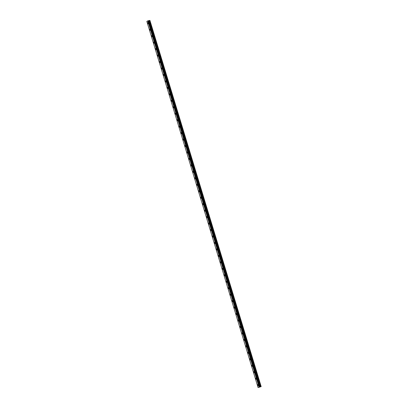 <?xml version="1.0" encoding="UTF-8"?>
<svg xmlns="http://www.w3.org/2000/svg" width="408" height="408" viewBox="0 0 408 408"><rect width="100%" height="100%" fill="white"/><g stroke="black" fill="none" stroke-linecap="round" stroke-linejoin="round"><path stroke-width="0.61" d="M148.104 23.904A0.622 0.352 77.9 0 1 147.65 23.455A0.622 0.352 77.9 0 1 147.844 22.685A0.622 0.352 77.9 0 1 148.298 23.134A0.622 0.352 77.9 0 1 148.104 23.904A0.622 0.352 77.9 0 1 147.65 23.455A0.622 0.352 77.9 0 1 147.844 22.685M150.067 30.365A0.622 0.352 77.9 0 1 149.614 29.917A0.622 0.352 77.9 0 1 149.807 29.146A0.622 0.352 77.9 0 1 150.261 29.595A0.622 0.352 77.9 0 1 150.067 30.365A0.622 0.352 77.9 0 1 149.614 29.922A0.622 0.352 77.9 0 1 149.807 29.146M152.031 36.827A0.622 0.352 77.9 0 1 151.577 36.383A0.622 0.352 77.9 0 1 151.771 35.608A0.622 0.352 77.9 0 1 152.225 36.057A0.622 0.352 77.9 0 1 152.031 36.827A0.622 0.352 77.9 0 1 151.577 36.383A0.622 0.352 77.9 0 1 151.771 35.608M153.994 43.289A0.622 0.352 77.9 0 1 153.541 42.845A0.622 0.352 77.9 0 1 153.734 42.07A0.622 0.352 77.9 0 1 154.188 42.519A0.622 0.352 77.9 0 1 153.994 43.289A0.622 0.352 77.9 0 1 153.541 42.845A0.622 0.352 77.9 0 1 153.734 42.07M155.958 49.751A0.622 0.352 77.9 0 1 155.504 49.307A0.622 0.352 77.9 0 1 155.698 48.532A0.622 0.352 77.9 0 1 156.152 48.98A0.622 0.352 77.9 0 1 155.958 49.751A0.622 0.352 77.9 0 1 155.504 49.307A0.622 0.352 77.9 0 1 155.698 48.532M157.921 56.212A0.622 0.352 77.9 0 1 157.468 55.768A0.622 0.352 77.9 0 1 157.661 54.993A0.622 0.352 77.9 0 1 158.115 55.442A0.622 0.352 77.9 0 1 157.921 56.212A0.622 0.352 77.9 0 1 157.468 55.768A0.622 0.352 77.9 0 1 157.661 54.993M159.885 62.679A0.622 0.352 77.9 0 1 159.431 62.23A0.622 0.352 77.9 0 1 159.625 61.455A0.622 0.352 77.9 0 1 160.079 61.904A0.622 0.352 77.9 0 1 159.885 62.679A0.622 0.352 77.9 0 1 159.431 62.23A0.622 0.352 77.9 0 1 159.625 61.455M161.849 69.141A0.622 0.352 77.9 0 1 161.395 68.692A0.622 0.352 77.9 0 1 161.588 67.922A0.622 0.352 77.9 0 1 162.042 68.366A0.622 0.352 77.9 0 1 161.849 69.141A0.622 0.352 77.9 0 1 161.395 68.692A0.622 0.352 77.9 0 1 161.588 67.917M163.812 75.602A0.622 0.352 77.9 0 1 163.358 75.154A0.622 0.352 77.9 0 1 163.552 74.383A0.622 0.352 77.9 0 1 164.006 74.827A0.622 0.352 77.9 0 1 163.812 75.602A0.622 0.352 77.9 0 1 163.358 75.154A0.622 0.352 77.9 0 1 163.552 74.383M165.776 82.064A0.622 0.352 77.9 0 1 165.322 81.615A0.622 0.352 77.9 0 1 165.515 80.845A0.622 0.352 77.9 0 1 165.969 81.289A0.622 0.352 77.9 0 1 165.776 82.064A0.622 0.352 77.9 0 1 165.322 81.615A0.622 0.352 77.9 0 1 165.515 80.845M167.739 88.526A0.622 0.352 77.9 0 1 167.285 88.077A0.622 0.352 77.9 0 1 167.479 87.307A0.622 0.352 77.9 0 1 167.933 87.751A0.622 0.352 77.9 0 1 167.739 88.526A0.622 0.352 77.9 0 1 167.285 88.077A0.622 0.352 77.9 0 1 167.474 87.307M169.703 94.987A0.622 0.352 77.9 0 1 169.249 94.539A0.622 0.352 77.9 0 1 169.442 93.769A0.622 0.352 77.9 0 1 169.896 94.212A0.622 0.352 77.9 0 1 169.703 94.987A0.622 0.352 77.9 0 1 169.249 94.539A0.622 0.352 77.9 0 1 169.437 93.769M171.666 101.449A0.622 0.352 77.9 0 1 171.212 101A0.622 0.352 77.9 0 1 171.406 100.23A0.622 0.352 77.9 0 1 171.855 100.679A0.622 0.352 77.9 0 1 171.666 101.449A0.622 0.352 77.9 0 1 171.212 101A0.622 0.352 77.9 0 1 171.401 100.23M173.63 107.911A0.622 0.352 77.9 0 1 173.176 107.462A0.622 0.352 77.9 0 1 173.369 106.692A0.622 0.352 77.9 0 1 173.818 107.141A0.622 0.352 77.9 0 1 173.63 107.911A0.622 0.352 77.9 0 1 173.176 107.462A0.622 0.352 77.9 0 1 173.364 106.692M175.593 114.373A0.622 0.352 77.9 0 1 175.139 113.924A0.622 0.352 77.9 0 1 175.333 113.154A0.622 0.352 77.9 0 1 175.782 113.603A0.622 0.352 77.9 0 1 175.593 114.373A0.622 0.352 77.9 0 1 175.139 113.924A0.622 0.352 77.9 0 1 175.328 113.154M177.556 120.834A0.622 0.352 77.9 0 1 177.103 120.386A0.622 0.352 77.9 0 1 177.291 119.615A0.622 0.352 77.9 0 1 177.745 120.064A0.622 0.352 77.9 0 1 177.556 120.834A0.622 0.352 77.9 0 1 177.103 120.386A0.622 0.352 77.9 0 1 177.291 119.615M179.52 127.296A0.622 0.352 77.9 0 1 179.066 126.852A0.622 0.352 77.9 0 1 179.255 126.077A0.622 0.352 77.9 0 1 179.709 126.526A0.622 0.352 77.9 0 1 179.52 127.296A0.622 0.352 77.9 0 1 179.061 126.852A0.622 0.352 77.9 0 1 179.255 126.077M181.484 133.758A0.622 0.352 77.9 0 1 181.03 133.314A0.622 0.352 77.9 0 1 181.218 132.539A0.622 0.352 77.9 0 1 181.672 132.988A0.622 0.352 77.9 0 1 181.484 133.758A0.622 0.352 77.9 0 1 181.024 133.314A0.622 0.352 77.9 0 1 181.218 132.539M183.447 140.219A0.622 0.352 77.9 0 1 182.993 139.776A0.622 0.352 77.9 0 1 183.182 139.001A0.622 0.352 77.9 0 1 183.636 139.449A0.622 0.352 77.9 0 1 183.442 140.219A0.622 0.352 77.9 0 1 182.988 139.776A0.622 0.352 77.9 0 1 183.182 139.001M185.411 146.681A0.622 0.352 77.9 0 1 184.957 146.237A0.622 0.352 77.9 0 1 185.145 145.462A0.622 0.352 77.9 0 1 185.599 145.911A0.622 0.352 77.9 0 1 185.405 146.681A0.622 0.352 77.9 0 1 184.951 146.237A0.622 0.352 77.9 0 1 185.145 145.462M187.374 153.143A0.622 0.352 77.9 0 1 186.92 152.699A0.622 0.352 77.9 0 1 187.109 151.924A0.622 0.352 77.9 0 1 187.563 152.373A0.622 0.352 77.9 0 1 187.369 153.148A0.622 0.352 77.9 0 1 186.915 152.699A0.622 0.352 77.9 0 1 187.109 151.924M189.338 159.61A0.622 0.352 77.9 0 1 188.884 159.161A0.622 0.352 77.9 0 1 189.072 158.386A0.622 0.352 77.9 0 1 189.526 158.834A0.622 0.352 77.9 0 1 189.332 159.61A0.622 0.352 77.9 0 1 188.879 159.161A0.622 0.352 77.9 0 1 189.072 158.386M191.301 166.071A0.622 0.352 77.9 0 1 190.842 165.623A0.622 0.352 77.9 0 1 191.036 164.852A0.622 0.352 77.9 0 1 191.49 165.296A0.622 0.352 77.9 0 1 191.296 166.071A0.622 0.352 77.9 0 1 190.842 165.623A0.622 0.352 77.9 0 1 191.036 164.852M193.259 172.533A0.622 0.352 77.9 0 1 192.805 172.084A0.622 0.352 77.9 0 1 192.999 171.314A0.622 0.352 77.9 0 1 193.453 171.758A0.622 0.352 77.9 0 1 193.259 172.533A0.622 0.352 77.9 0 1 192.805 172.084A0.622 0.352 77.9 0 1 192.999 171.314M195.223 178.995A0.622 0.352 77.9 0 1 194.769 178.546A0.622 0.352 77.9 0 1 194.963 177.776A0.622 0.352 77.9 0 1 195.417 178.22A0.622 0.352 77.9 0 1 195.223 178.995A0.622 0.352 77.9 0 1 194.769 178.546A0.622 0.352 77.9 0 1 194.963 177.776M197.186 185.456A0.622 0.352 77.9 0 1 196.733 185.008A0.622 0.352 77.9 0 1 196.926 184.238A0.622 0.352 77.9 0 1 197.38 184.681A0.622 0.352 77.9 0 1 197.186 185.456A0.622 0.352 77.9 0 1 196.733 185.008A0.622 0.352 77.9 0 1 196.926 184.238M199.15 191.918A0.622 0.352 77.9 0 1 198.696 191.469A0.622 0.352 77.9 0 1 198.89 190.699A0.622 0.352 77.9 0 1 199.344 191.148A0.622 0.352 77.9 0 1 199.15 191.918A0.622 0.352 77.9 0 1 198.696 191.469A0.622 0.352 77.9 0 1 198.89 190.699M201.113 198.38A0.622 0.352 77.9 0 1 200.66 197.931A0.622 0.352 77.9 0 1 200.853 197.161A0.622 0.352 77.9 0 1 201.307 197.61A0.622 0.352 77.9 0 1 201.113 198.38A0.622 0.352 77.9 0 1 200.66 197.931A0.622 0.352 77.9 0 1 200.853 197.161M203.077 204.841A0.622 0.352 77.9 0 1 202.623 204.393A0.622 0.352 77.9 0 1 202.817 203.623A0.622 0.352 77.9 0 1 203.271 204.071A0.622 0.352 77.9 0 1 203.077 204.841A0.622 0.352 77.9 0 1 202.623 204.393A0.622 0.352 77.9 0 1 202.817 203.623M205.04 211.303A0.622 0.352 77.9 0 1 204.587 210.854A0.622 0.352 77.9 0 1 204.78 210.084A0.622 0.352 77.9 0 1 205.234 210.533A0.622 0.352 77.9 0 1 205.04 211.303A0.622 0.352 77.9 0 1 204.587 210.854A0.622 0.352 77.9 0 1 204.78 210.084M207.004 217.765A0.622 0.352 77.9 0 1 206.55 217.316A0.622 0.352 77.9 0 1 206.744 216.546A0.622 0.352 77.9 0 1 207.198 216.995A0.622 0.352 77.9 0 1 207.004 217.765A0.622 0.352 77.9 0 1 206.55 217.321A0.622 0.352 77.9 0 1 206.744 216.546M208.967 224.227A0.622 0.352 77.9 0 1 208.514 223.783A0.622 0.352 77.9 0 1 208.707 223.008A0.622 0.352 77.9 0 1 209.161 223.457A0.622 0.352 77.9 0 1 208.967 224.227A0.622 0.352 77.9 0 1 208.514 223.783A0.622 0.352 77.9 0 1 208.707 223.008M210.931 230.688A0.622 0.352 77.9 0 1 210.477 230.245A0.622 0.352 77.9 0 1 210.671 229.469A0.622 0.352 77.9 0 1 211.125 229.918A0.622 0.352 77.9 0 1 210.931 230.688A0.622 0.352 77.9 0 1 210.477 230.245A0.622 0.352 77.9 0 1 210.671 229.469M212.894 237.15A0.622 0.352 77.9 0 1 212.441 236.706A0.622 0.352 77.9 0 1 212.634 235.931A0.622 0.352 77.9 0 1 213.088 236.38A0.622 0.352 77.9 0 1 212.894 237.15A0.622 0.352 77.9 0 1 212.441 236.706A0.622 0.352 77.9 0 1 212.634 235.931M214.858 243.612A0.622 0.352 77.9 0 1 214.404 243.168A0.622 0.352 77.9 0 1 214.598 242.393A0.622 0.352 77.9 0 1 215.052 242.842A0.622 0.352 77.9 0 1 214.858 243.612A0.622 0.352 77.9 0 1 214.404 243.168A0.622 0.352 77.9 0 1 214.598 242.393M216.821 250.079A0.622 0.352 77.9 0 1 216.368 249.63A0.622 0.352 77.9 0 1 216.561 248.855A0.622 0.352 77.9 0 1 217.015 249.303A0.622 0.352 77.9 0 1 216.821 250.079A0.622 0.352 77.9 0 1 216.368 249.63A0.622 0.352 77.9 0 1 216.561 248.855M218.785 256.54A0.622 0.352 77.9 0 1 218.331 256.091A0.622 0.352 77.9 0 1 218.525 255.321A0.622 0.352 77.9 0 1 218.979 255.765A0.622 0.352 77.9 0 1 218.785 256.54A0.622 0.352 77.9 0 1 218.331 256.091A0.622 0.352 77.9 0 1 218.525 255.316M220.748 263.002A0.622 0.352 77.9 0 1 220.294 262.553A0.622 0.352 77.9 0 1 220.488 261.783A0.622 0.352 77.9 0 1 220.942 262.227A0.622 0.352 77.9 0 1 220.748 263.002A0.622 0.352 77.9 0 1 220.294 262.553A0.622 0.352 77.9 0 1 220.488 261.783M222.712 269.464A0.622 0.352 77.9 0 1 222.258 269.015A0.622 0.352 77.9 0 1 222.447 268.245A0.622 0.352 77.9 0 1 222.906 268.688A0.622 0.352 77.9 0 1 222.712 269.464A0.622 0.352 77.9 0 1 222.258 269.015A0.622 0.352 77.9 0 1 222.452 268.245M224.675 275.925A0.622 0.352 77.9 0 1 224.221 275.476A0.622 0.352 77.9 0 1 224.41 274.706A0.622 0.352 77.9 0 1 224.869 275.15A0.622 0.352 77.9 0 1 224.675 275.925A0.622 0.352 77.9 0 1 224.221 275.476A0.622 0.352 77.9 0 1 224.415 274.706M226.639 282.387A0.622 0.352 77.9 0 1 226.185 281.938A0.622 0.352 77.9 0 1 226.374 281.168A0.622 0.352 77.9 0 1 226.828 281.612A0.622 0.352 77.9 0 1 226.639 282.387A0.622 0.352 77.9 0 1 226.185 281.938A0.622 0.352 77.9 0 1 226.379 281.168M228.602 288.849A0.622 0.352 77.9 0 1 228.149 288.4A0.622 0.352 77.9 0 1 228.337 287.63A0.622 0.352 77.9 0 1 228.791 288.079A0.622 0.352 77.9 0 1 228.602 288.849A0.622 0.352 77.9 0 1 228.149 288.4A0.622 0.352 77.9 0 1 228.342 287.63M230.566 295.31A0.622 0.352 77.9 0 1 230.112 294.862A0.622 0.352 77.9 0 1 230.301 294.091A0.622 0.352 77.9 0 1 230.755 294.54A0.622 0.352 77.9 0 1 230.566 295.31A0.622 0.352 77.9 0 1 230.112 294.862A0.622 0.352 77.9 0 1 230.306 294.091M232.529 301.772A0.622 0.352 77.9 0 1 232.076 301.323A0.622 0.352 77.9 0 1 232.264 300.553A0.622 0.352 77.9 0 1 232.718 301.002A0.622 0.352 77.9 0 1 232.529 301.772A0.622 0.352 77.9 0 1 232.076 301.323A0.622 0.352 77.9 0 1 232.269 300.553M234.493 308.234A0.622 0.352 77.9 0 1 234.039 307.785A0.622 0.352 77.9 0 1 234.228 307.015A0.622 0.352 77.9 0 1 234.682 307.464A0.622 0.352 77.9 0 1 234.493 308.234A0.622 0.352 77.9 0 1 234.039 307.785A0.622 0.352 77.9 0 1 234.228 307.015M236.456 314.695A0.622 0.352 77.9 0 1 236.002 314.252A0.622 0.352 77.9 0 1 236.191 313.477A0.622 0.352 77.9 0 1 236.645 313.925A0.622 0.352 77.9 0 1 236.456 314.695A0.622 0.352 77.9 0 1 235.997 314.252A0.622 0.352 77.9 0 1 236.191 313.477M238.42 321.157A0.622 0.352 77.9 0 1 237.966 320.714A0.622 0.352 77.9 0 1 238.155 319.938A0.622 0.352 77.9 0 1 238.609 320.387A0.622 0.352 77.9 0 1 238.42 321.157A0.622 0.352 77.9 0 1 237.961 320.714A0.622 0.352 77.9 0 1 238.155 319.938M240.383 327.619A0.622 0.352 77.9 0 1 239.929 327.175A0.622 0.352 77.9 0 1 240.118 326.4A0.622 0.352 77.9 0 1 240.572 326.849A0.622 0.352 77.9 0 1 240.378 327.619A0.622 0.352 77.9 0 1 239.924 327.175A0.622 0.352 77.9 0 1 240.118 326.4M242.347 334.081A0.622 0.352 77.9 0 1 241.893 333.637A0.622 0.352 77.9 0 1 242.082 332.862A0.622 0.352 77.9 0 1 242.536 333.31A0.622 0.352 77.9 0 1 242.342 334.081A0.622 0.352 77.9 0 1 241.888 333.637A0.622 0.352 77.9 0 1 242.082 332.862M244.31 340.542A0.622 0.352 77.9 0 1 243.856 340.099A0.622 0.352 77.9 0 1 244.045 339.323A0.622 0.352 77.9 0 1 244.499 339.772A0.622 0.352 77.9 0 1 244.305 340.547A0.622 0.352 77.9 0 1 243.851 340.099A0.622 0.352 77.9 0 1 244.045 339.323M246.274 347.009A0.622 0.352 77.9 0 1 245.815 346.56A0.622 0.352 77.9 0 1 246.009 345.785A0.622 0.352 77.9 0 1 246.463 346.234A0.622 0.352 77.9 0 1 246.269 347.009A0.622 0.352 77.9 0 1 245.815 346.56A0.622 0.352 77.9 0 1 246.009 345.785M248.237 353.471A0.622 0.352 77.9 0 1 247.778 353.022A0.622 0.352 77.9 0 1 247.972 352.252A0.622 0.352 77.9 0 1 248.426 352.696A0.622 0.352 77.9 0 1 248.232 353.471A0.622 0.352 77.9 0 1 247.778 353.022A0.622 0.352 77.9 0 1 247.972 352.252M250.196 359.933A0.622 0.352 77.9 0 1 249.742 359.484A0.622 0.352 77.9 0 1 249.936 358.714A0.622 0.352 77.9 0 1 250.39 359.157A0.622 0.352 77.9 0 1 250.196 359.933A0.622 0.352 77.9 0 1 249.742 359.484A0.622 0.352 77.9 0 1 249.936 358.714M252.159 366.394A0.622 0.352 77.9 0 1 251.705 365.945A0.622 0.352 77.9 0 1 251.899 365.175A0.622 0.352 77.9 0 1 252.353 365.619A0.622 0.352 77.9 0 1 252.159 366.394A0.622 0.352 77.9 0 1 251.705 365.945A0.622 0.352 77.9 0 1 251.899 365.175M254.123 372.856A0.622 0.352 77.9 0 1 253.669 372.407A0.622 0.352 77.9 0 1 253.863 371.637A0.622 0.352 77.9 0 1 254.317 372.081A0.622 0.352 77.9 0 1 254.123 372.856A0.622 0.352 77.9 0 1 253.669 372.407A0.622 0.352 77.9 0 1 253.863 371.637M256.086 379.318A0.622 0.352 77.9 0 1 255.632 378.869A0.622 0.352 77.9 0 1 255.826 378.099A0.622 0.352 77.9 0 1 256.28 378.548A0.622 0.352 77.9 0 1 256.086 379.318A0.622 0.352 77.9 0 1 255.632 378.869A0.622 0.352 77.9 0 1 255.826 378.099M258.05 385.779A0.622 0.352 77.9 0 1 257.596 385.33A0.622 0.352 77.9 0 1 257.79 384.56A0.622 0.352 77.9 0 1 258.244 385.009A0.622 0.352 77.9 0 1 258.05 385.779A0.622 0.352 77.9 0 1 257.596 385.33A0.622 0.352 77.9 0 1 257.79 384.56M259.233 387.233L259.488 387.156M259.197 387.243L259.728 387.09M259.488 387.105L259.988 386.957M260.722 386.667L258.086 387.569L261.171 386.6L260.722 386.667L149.471 20.487L148.471 20.737M148.517 20.732L259.804 386.922M259.718 386.891L148.461 20.706L259.712 386.896L148.461 20.706L147.808 20.895L146.829 21.384L258.086 387.569M259.172 387.044L147.936 20.854L259.172 387.044M261.171 386.6L149.915 20.415L149.471 20.487M261.12 386.585L149.864 20.4M259.493 386.937L148.237 20.752M259.468 386.947L148.211 20.762M259.065 387.08L147.808 20.895M260.641 386.692L149.389 20.507M260.192 386.84L148.935 20.655M260.11 386.861L148.854 20.675M259.85 386.917L148.599 20.732M259.687 386.891L148.43 20.706M259.559 386.917L148.303 20.737M259.519 386.927L148.262 20.747M259.779 386.911L148.527 20.732"/></g></svg>
